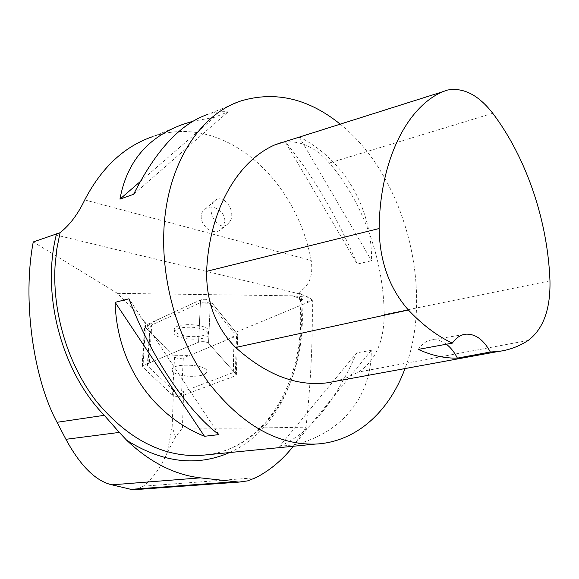 <?xml version="1.0" encoding="UTF-8"?>
<svg xmlns="http://www.w3.org/2000/svg" width="579" height="579" viewBox="0 0 579 579"><rect width="100%" height="100%" fill="white"/><g stroke="black" fill="none" stroke-linecap="round" stroke-linejoin="round"><path stroke-width="0.43" stroke-dasharray="2.9 2.17" d="M186.749 376.169C177.268 375.026 172.383 372.847 172.086 369.626C172.455 362.367 209.07 364.604 206.855 371.74C204.85 375.337 198.148 376.813 186.749 376.169M236.145 374.345L208.556 343.202C205.914 341.53 202.592 341.205 198.583 342.225L143.042 365.559L142.094 366.413L172.542 395.211C174.967 396.535 177.927 396.803 181.408 396.014L235.197 375.88L236.355 374.931L237.506 334.373L237.716 335.009L236.572 336.03L183.319 357.923C179.874 358.785 176.95 358.502 174.554 357.084L144.605 326.151L145.546 325.232L200.522 299.936C204.481 298.822 207.767 299.162 210.365 300.95L237.506 334.373M188.689 336.515C179.324 335.306 174.503 332.976 174.228 329.516C174.626 321.692 210.792 323.979 208.578 331.666C206.58 335.552 199.95 337.166 188.689 336.515M172.158 427.056L173.49 390.391L183.681 391.324L232.787 372.753L233.829 357.525L234.111 332.968L308.81 301.977L312.313 300.045C312.812 341.726 310.706 384.094 306.002 427.157C256.027 428.171 214.831 428.431 182.414 427.946L175.567 436.87L172.158 427.056L167.222 452.568C160.709 467.405 152.755 478.609 143.368 486.186L136.022 489.559M173.49 390.391L147.327 365.689L150.055 326.867L117.465 293.358L33.249 241.957M182.414 427.946L183.681 391.324M167.222 452.568L175.567 436.87M293.307 446.25L306.002 427.157M117.465 293.358L292.699 295.833L308.868 297.382L312.313 300.045M308.868 297.382L301.268 294.313L54.535 234.661M229.508 452.568C281.488 429.596 308.745 360.963 299.705 293.669L301.268 294.313M299.705 293.669L298.836 292.808L300.414 291.288C311.755 367.629 273.331 445.36 208.505 454.645M84.729 199.921L311.198 260.463C313.304 274.699 309.714 284.977 300.414 291.288M210.249 303.743C207.644 301.963 204.358 301.623 200.392 302.73L198.583 342.225C202.592 341.205 205.914 341.53 208.556 343.202L210.249 303.743L234.111 332.968M200.522 299.936L198.583 342.225L149.411 362.888L151.691 325.014L200.392 302.73M151.691 325.014L150.294 326.23L148 364.01L149.411 362.888M150.055 326.867L150.294 326.23M447.567 90.035L281.061 142.709C298.301 139.351 314.39 146.118 329.335 163.003C363.294 202.628 383.631 259.747 384.203 314.542C383.942 341.668 375.416 360.826 358.611 372.022L347.436 377.515L335.559 381.286M340.09 124.036C404.982 175.625 434.909 290.412 404.989 368.57M311.198 260.463C295.804 177.406 222.43 112.203 152.393 136.724L184.122 123.928M279.599 446.286C309.085 433.809 334.8 402.644 356.744 352.806L371.262 350.367C371.595 394.892 343.448 432.824 294.262 444.817L279.599 446.286L332.73 381.908M357.25 264.089C336.305 215.106 312.291 174.344 285.201 141.797L299.184 136.839C345.171 160.477 372.08 208.447 371.566 260.688L357.25 264.089L285.201 141.797M241.682 100.71L207.818 114.367C214.845 112.123 221.612 111.284 228.126 111.856L214.317 117.356L192.923 121.25M446.38 344.23C441.842 340.836 437.196 339.359 432.448 339.786C426.846 340.43 422.12 343.637 418.262 349.405M218.934 434.605L128.987 298.786M140.14 181.64L214.317 117.356M133.626 194.283L228.126 111.856M299.184 136.839L371.566 260.688M356.744 352.806L332.824 381.793M371.262 350.367L294.262 444.817M229.892 221.54L227.735 224.051C217.885 232.845 204.365 208.918 214.751 200.833C223.342 192.662 236.775 211.263 229.892 221.54M172.245 369.134L172.086 369.626C170.067 376.82 206.348 379.006 206.855 371.74C209.062 364.922 174.417 362.295 172.245 369.134M174.243 331.644L174.091 332.172C172.057 339.887 207.933 342.117 208.462 334.322C208.245 330.927 203.446 328.604 194.059 327.367C183.434 326.708 176.827 328.134 174.243 331.644M147.327 365.689L148 364.01M234.133 338.903L233.011 370.806L208.556 343.202L210.365 300.95M233.011 370.806L233.337 371.718L232.787 372.753M224.84 220.773C224.963 210.713 211.473 203.048 204.734 209.439C193.748 218.001 210.676 238.541 221.12 229.349L223.356 226.787L224.84 220.773M144.931 326.947L159.051 319.022L193.589 303.128L212.218 303.23L237.506 334.373L222.423 341.849L189.449 355.405L172.759 355.26L144.931 326.947L142.42 367.144M181.408 396.014L183.319 357.923M236.572 336.03L235.197 375.88M174.554 357.084L172.542 395.211M145.546 325.232L143.042 365.559M143.368 486.186L255.78 477.733M308.81 301.977L292.699 295.833M492.751 113.274L329.335 163.003M549.97 280.858L384.203 314.542M528.171 340.452L358.611 372.022M233.199 372.073L233.518 363.019M142.094 366.413L144.605 326.151M236.355 374.931L237.716 335.009M208.462 334.322L208.578 331.666M174.091 332.172L174.228 329.516M208.483 454.645C271.385 445.736 309.816 369.113 298.836 292.764M463.873 334.51L432.448 339.786M233.337 371.718L233.829 357.525M214.751 200.833L204.734 209.439M227.735 224.051L221.12 229.349"/><path stroke-width="0.87" d="M136.022 489.559L130.948 489.349L111.892 484.833C95.701 481.084 80.38 465.914 65.926 439.309L57.046 422.301C33.213 378.369 22.241 299.357 33.249 241.957L60.05 232.707C69.755 225.036 77.977 214.107 84.729 199.921C101.607 167.584 124.159 146.523 152.393 136.724M65.926 439.309L119.31 432.412L126.779 440.351C150.004 462.331 174.532 474.831 200.363 477.856L238.968 482.097L247.494 480.903L255.78 477.733C270.154 470.249 282.661 459.755 293.307 446.25M119.31 432.412L104.271 415.317C61.555 371.566 40.964 293.944 56.554 233.815M335.559 381.286L327.215 382.82C296.629 386.642 266.101 374.859 235.624 347.472C215.916 327.54 206.254 302.158 206.631 271.334C209.185 209.909 237.803 160.824 275.097 144.764L281.061 142.709M457.396 358.126C444.766 358.401 431.724 355.499 418.262 349.405L452.351 343.13C437.283 336.059 422.627 325.022 408.383 310.011C389.37 288.342 379.621 261.187 379.129 228.539C379.882 160.701 406.509 107.86 442.103 91.938L447.567 90.035C463.432 87.241 478.493 94.985 492.751 113.274C526.601 158.016 547.734 220.939 549.97 280.858C550.535 309.258 543.268 329.125 528.171 340.452C519.066 346.408 509.115 350.085 498.309 351.475L490.348 352.003L457.396 358.126C454.392 352.191 450.715 347.559 446.38 344.23M452.351 343.13C456.093 337.745 460.609 334.756 465.9 334.163C475.46 333.786 483.61 339.735 490.348 352.003M404.989 368.57C389.153 411.886 355.868 442.385 315.099 444.093C277.008 444.954 241.718 424.776 209.229 383.551C179.295 342.92 161.787 285.15 163.806 232.382C166.035 165.768 199.393 113.954 241.682 100.71C275.749 90.896 308.556 98.676 340.09 124.036M192.923 121.25L184.122 123.928C148.202 136.514 126.808 161.584 119.947 199.147L133.626 194.283C155.838 150.279 180.568 123.645 207.818 114.367M115.134 302.339C116.77 363.974 152.661 415.433 204.474 436.284L218.934 434.605C187.61 411.285 150.554 356.346 128.987 298.786L115.134 302.339L204.474 436.284M119.947 199.147L140.14 181.64M126.779 440.351C162.699 462.744 196.94 466.819 229.508 452.568M208.505 454.645L199.089 455.579C161.715 456.599 127.612 438.679 96.773 401.819C68.394 365.501 52.363 313.789 55.048 266.094L56.8 249.064L60.05 232.707M379.129 228.539L206.631 271.334M442.103 91.938L275.097 144.764M408.383 310.011L235.624 347.472M57.046 422.301L104.271 415.317M111.892 484.833L200.363 477.856M130.948 489.349L233.836 481.837M315.099 444.093L208.483 454.645M498.309 351.475L327.215 382.82M465.9 334.163L463.873 334.51M133.966 489.711L239.076 482.09"/></g></svg>
